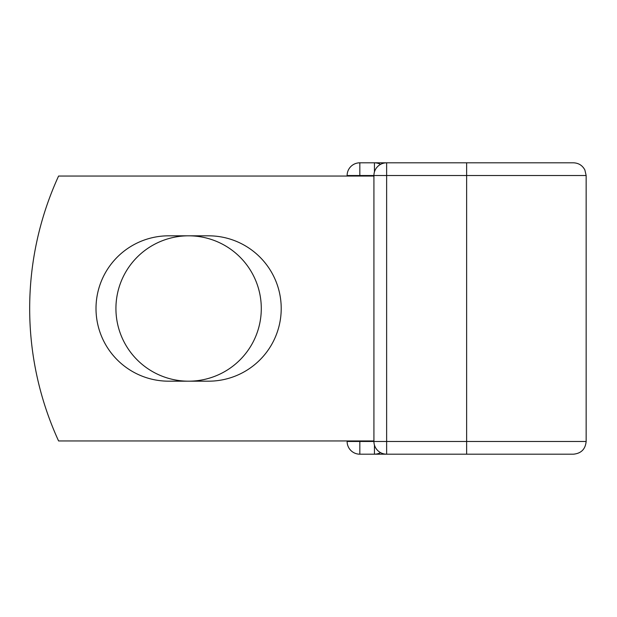 <?xml version="1.0" encoding="UTF-8"?>
<svg xmlns="http://www.w3.org/2000/svg" width="617" height="617" viewBox="0 0 617 617"><rect width="100%" height="100%" fill="white"/><g stroke="black" fill="none" stroke-linecap="round" stroke-linejoin="round"><path stroke-width="0.93" d="M96.005 308.5A72.683 72.683 0 0 0 168.688 381.183L208.531 381.183A72.683 72.683 0 0 0 281.213 308.5A72.683 72.683 0 0 0 208.531 235.817L168.688 235.817A72.683 72.683 0 0 0 96.005 308.5M115.927 308.5A72.683 72.683 0 0 1 188.609 235.817A72.683 72.683 0 0 1 261.292 308.5A72.683 72.683 0 0 1 188.609 381.183A72.683 72.683 0 0 1 115.927 308.5M558.817 162.811L466.629 162.811L466.629 454.189L359.834 454.189A12.718 12.718 0 0 1 347.116 441.471A12.718 12.718 0 0 0 359.834 454.189A12.718 12.718 0 0 1 347.116 441.471L347.116 440.947M347.116 176.053L347.116 175.529A12.718 12.718 0 0 1 359.834 162.811L374.45 162.811A12.718 12.718 0 0 1 380.542 164.369A12.718 12.718 0 0 0 374.45 162.811L386.635 162.811A12.718 12.718 0 0 0 373.925 175.529L359.834 175.529L359.834 176.053M386.635 162.811L573.432 162.811C578.592 163.011 582.402 165.387 584.854 169.93L586.15 175.529L386.635 175.529L386.635 454.189A12.718 12.718 0 0 1 373.925 441.471L373.925 175.529A12.718 12.718 0 0 1 386.635 162.811L386.635 175.529L373.925 175.529M466.629 454.189L573.432 454.189C581.16 453.433 585.394 449.199 586.15 441.471L586.15 175.529M373.925 440.947L58.584 440.947A317.863 317.863 0 0 1 58.584 176.053L373.925 176.053M374.45 454.189A12.718 12.718 0 0 0 380.542 452.631A12.718 12.718 0 0 1 374.45 454.189L374.45 445.104M359.834 440.947L359.834 441.471L586.15 441.471M347.116 175.529A12.718 12.718 0 0 1 359.834 162.811L359.834 175.529L347.116 175.529M347.116 441.471A12.718 12.718 0 0 0 359.834 454.189L359.834 441.471L347.116 441.471M374.45 171.896L374.45 162.811"/></g></svg>

